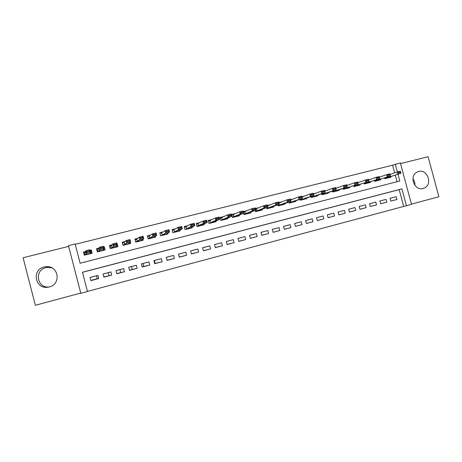 <?xml version="1.0" encoding="UTF-8"?>
<svg xmlns="http://www.w3.org/2000/svg" width="462" height="462" viewBox="0 0 462 462"><rect width="100%" height="100%" fill="white"/><g stroke="black" fill="none" stroke-linecap="round" stroke-linejoin="round"><path stroke-width="0.69" d="M49.33 286.908C37.185 288.865 33.876 270.189 45.9 267.66L47.69 267.359L51.911 267.873M49.278 286.925C61.613 284.205 58.518 265.171 46.009 266.713L44.138 267.024C31.22 269.756 35.274 289.807 48.227 287.145L49.278 286.925M412.913 178.782C414.397 180.723 415.055 182.912 414.876 185.349M423.157 188.479L424.324 188.057C432.969 184.546 427.5 168.774 418.584 171.506L416.574 172.372C408.824 176.675 414.755 191.181 423.157 188.479M394.669 172.875L392.608 165.188L400.363 162.93L411.503 204.337L406.445 205.7L401.917 188.86L82.461 272.228L87.462 291.528L80.815 293.318L68.457 245.622L75.127 243.965L80.122 263.23L399.803 181.012L397.996 174.266M68.653 246.39L23.1 257.756L35.355 305.278L80.752 293.07M411.446 204.123L438.9 196.743L428.101 156.722L400.542 163.594M87.434 291.412L406.445 205.7M89.998 250.398L91.337 250.058L90.893 251.519M85.637 251.501L83.501 252.044L84.321 255.215L92.163 253.222L91.337 250.058M103.534 246.974L104.302 246.777L103.713 247.672M98.88 248.146L96.541 248.741L97.361 251.9L105.122 249.925L104.302 246.777M111.989 244.831L109.448 245.472L110.268 248.614L117.949 246.656L117.134 243.526M124.959 241.545L122.228 242.238L123.042 245.362L130.648 243.428L130.313 242.14M137.797 238.3L134.881 239.039L135.689 242.146L143.214 240.228L142.925 239.114M150.502 235.083L147.401 235.868L148.21 238.958L155.659 237.064L155.399 236.065M163.08 231.895L159.8 232.727L160.603 235.805L167.983 233.928L167.741 233.015M175.531 228.748L172.072 229.62L172.875 232.681L180.18 230.821L179.961 229.972M187.855 225.623L184.228 226.542L185.025 229.591L192.261 227.749L192.048 226.952M200.058 222.534L196.263 223.498L197.055 226.53L204.221 224.705L204.019 223.949M212.139 219.479L208.177 220.484L208.968 223.498L216.06 221.691L215.87 220.969M224.105 216.453L219.976 217.492L220.767 220.495L227.789 218.705L227.604 218.012M235.949 213.45L231.664 214.535L232.45 217.521L239.403 215.754L239.229 215.078M247.672 210.481L243.422 211.561M259.286 207.542L255.37 208.535M270.79 204.631L267.209 205.538M282.178 201.75L278.921 202.57M293.457 198.891L290.523 199.636M304.631 196.067L302.009 196.725M315.696 193.26L313.386 193.849M326.657 190.488L324.647 190.997M337.52 187.739L335.805 188.173M348.273 185.019L346.852 185.377M358.928 182.317L357.796 182.606M369.484 179.649L368.63 179.862M379.949 176.998L379.366 177.148M390.852 201.045L396.95 199.474L390.864 201.091L390.113 198.296L396.205 196.685L396.95 199.474M380.63 203.754L386.786 202.171L380.648 203.8L379.891 200.993L386.036 199.37L386.786 202.171M370.316 206.485L376.53 204.891L370.333 206.531L369.577 203.713L375.779 202.079L376.53 204.891M359.91 209.246L366.181 207.634L359.921 209.292L359.165 206.456L365.425 204.81L366.181 207.634M349.405 212.029L355.728 210.406L349.416 212.081L348.654 209.228L354.972 207.565L355.728 210.406M338.802 214.836L345.189 213.201L338.813 214.888L338.051 212.029L344.427 210.349L345.189 213.201M328.095 217.671L334.546 216.02L328.112 217.729L327.344 214.853L333.778 213.155L334.546 216.02M317.296 220.536L323.804 218.873L317.307 220.593L316.539 217.7L323.036 215.991L323.804 218.873M306.387 223.423L312.959 221.743L306.404 223.481L305.63 220.582L312.191 218.849L312.959 221.743M295.38 226.334L302.015 224.648L295.397 226.403L294.623 223.487L301.241 221.737L302.015 224.648M284.263 229.279L290.962 227.575L284.286 229.348L283.506 226.415L290.188 224.653L290.962 227.575M273.048 232.247L279.81 230.532L273.065 232.322L272.285 229.377L279.031 227.599L279.81 230.532M261.717 235.245L268.549 233.518L261.74 235.325L260.955 232.369L267.764 230.567L268.549 233.518M250.283 238.271L257.178 236.532L250.306 238.357L249.515 235.383L256.393 233.57L257.178 236.532M238.733 241.326L245.697 239.576L238.756 241.418L237.965 238.432L244.912 236.596L245.697 239.576M227.067 244.41L234.107 242.654L227.096 244.508L226.305 241.505L233.316 239.657L234.107 242.654M215.292 247.522L222.401 245.755L215.321 247.632L214.53 244.612L221.61 242.746L222.401 245.755M203.401 250.664L210.58 248.891L203.436 250.785L202.633 247.753L209.783 245.865L210.58 248.891M191.389 253.829L198.643 252.056L191.424 253.967L190.627 250.918L197.846 249.012L198.643 252.056M179.262 257.028L186.59 255.249L179.302 257.184L178.494 254.117L185.788 252.194L186.59 255.249M167.007 260.256L174.417 258.477L167.053 260.429L166.245 257.351L173.608 255.405L174.417 258.477M154.631 263.519L162.116 261.74L154.683 263.71L153.869 260.614L161.313 258.651L162.116 261.74M142.134 266.828L149.7 265.032L142.186 267.024L141.372 263.912L148.885 261.931L149.7 265.032M129.51 270.178L137.15 268.358L129.562 270.368L128.748 267.244L136.336 265.24L137.15 268.358M116.759 273.556L124.48 271.72L116.811 273.752L115.991 270.605L123.66 268.584L124.48 271.72M103.875 276.969L111.671 275.115L103.927 277.165L103.107 274.006L110.857 271.962L111.671 275.115M403.667 206.341L399.18 189.645L82.479 272.303M97.915 275.375L90.09 277.443L90.916 280.619L98.741 278.54L97.915 275.375L90.102 277.495M392.608 165.188L75.219 244.317M397.049 181.716L395.293 175.179M390.829 176.68L390.968 177.183L384.863 178.736L384.644 177.905M380.642 179.262L380.78 179.776L374.624 181.341L374.393 180.492M370.362 181.872L370.501 182.392L364.287 183.974L364.056 183.096M359.985 184.505L360.129 185.031L353.857 186.625L353.615 185.73M349.515 187.162L349.659 187.693L343.33 189.305L343.081 188.38M338.946 189.842L339.091 190.384L332.709 192.007L332.449 191.054M328.28 192.544L328.43 193.099L321.985 194.739L321.719 193.751M317.515 195.276L317.665 195.836L311.157 197.493L310.886 196.471M306.647 198.025L306.803 198.602L300.231 200.271L299.948 199.209M295.674 200.808L295.83 201.392L289.2 203.078L288.906 201.975M284.604 203.609L284.759 204.21L278.066 205.913L277.76 204.758M273.423 206.439L273.585 207.051L266.828 208.772L266.505 207.565M262.133 209.292L262.3 209.927L255.48 211.66L255.14 210.389M250.733 212.173L250.906 212.826L244.017 214.576L243.665 213.23M96.477 275.814L97.234 278.73L90.864 280.417M109.02 275.606L108.264 272.701M120.692 272.511L119.941 269.623M132.265 269.444L131.514 266.568M143.722 266.407L142.977 263.542M155.082 263.398L154.337 260.545M397.372 171.956L395.287 164.195M399.18 189.645L401.917 188.86M396.205 196.685L390.119 198.314M97.234 278.73L98.741 278.54M386.036 199.37L379.897 201.01M375.779 202.079L369.583 203.73M365.425 204.81L359.17 206.479M354.972 207.565L348.66 209.251M344.427 210.349L338.057 212.052M333.778 213.155L327.35 214.876M323.036 215.991L316.545 217.729M312.191 218.849L305.642 220.611M301.241 221.737L294.629 223.516M290.188 224.653L283.518 226.449M279.031 227.599L272.291 229.412M267.764 230.567L260.966 232.403M256.393 233.57L249.526 235.424M244.912 236.596L237.976 238.473M233.316 239.657L226.316 241.551M221.61 242.746L214.541 244.664M209.783 245.865L202.651 247.799M197.846 249.012L190.639 250.97M185.788 252.194L178.511 254.169M173.608 255.405L166.256 257.403M161.313 258.651L153.886 260.666M148.885 261.931L141.384 263.964M136.336 265.24L128.759 267.296M123.66 268.584L116.008 270.663M110.857 271.962L103.124 274.058M399.076 172.759L400.652 172.361L400.56 172.014L398.977 172.413L397.782 174.076L397.222 171.991L400.375 171.194L400.935 173.279L384.782 178.43M398.977 172.413L397.222 171.991L390.009 174.48M384.794 178.482L400.935 173.279L400.652 172.361M388.351 177.575L388.294 177.864M400.56 172.014L400.375 171.194M388.496 175.439L390.09 175.034L389.997 174.688L388.403 175.092L387.225 176.761L386.659 174.665L389.841 173.862L390.402 175.953L374.543 181.04M388.403 175.092L386.659 174.665L379.383 177.194M374.555 181.087L390.402 175.953L390.09 175.034M389.997 174.688L389.841 173.862M377.824 178.147L379.429 177.737L379.337 177.385L377.725 177.795L376.559 179.464L375.999 177.362L379.204 176.548L379.77 178.65L364.206 183.668M377.725 177.795L375.999 177.362L368.653 179.937M364.218 183.714L379.77 178.65L379.429 177.737M367.977 182.756L367.937 183.044M379.337 177.385L379.204 176.548M367.042 180.879L368.664 180.463L368.572 180.111L366.949 180.521L365.8 182.195L365.228 180.082L368.474 179.262L369.04 181.375L353.776 186.325M366.949 180.521L365.228 180.082L357.825 182.715M353.788 186.365L369.04 181.375L368.664 180.463M368.572 180.111L368.474 179.262M356.162 183.633L357.796 183.218L357.704 182.865L356.063 183.281L354.932 184.956L354.36 182.831L357.634 182.005L358.2 184.124L343.249 189.004M356.063 183.281L354.36 182.831L346.887 185.516M343.26 189.045L358.2 184.124L357.796 183.218M357.704 182.865L357.634 182.005M345.172 186.417L346.823 186.001L346.731 185.643L345.074 186.065L343.959 187.739L343.387 185.608L346.691 184.771L347.262 186.902L332.628 191.707M345.074 186.065L343.387 185.608L335.851 188.346M332.634 191.747L336.706 190.714L347.262 186.902L346.823 186.001M346.731 185.643L346.691 184.771M334.078 189.229L335.747 188.808L335.655 188.45L333.98 188.871L332.883 190.552L332.305 188.409L335.643 187.566L336.215 189.709L321.904 194.438M333.98 188.871L332.305 188.409L324.705 191.21M321.91 194.473L326.091 193.411L336.215 189.709L335.747 188.808M335.655 188.45L335.643 187.566M313.438 194.04L314.016 193.896M322.874 192.071L324.561 191.643L324.463 191.28L322.776 191.707L321.696 193.393L321.119 191.239L324.486 190.384L325.063 192.538L311.082 197.193M322.776 191.707L321.119 191.239L313.455 194.104M311.088 197.228L315.373 196.136L325.063 192.538L324.561 191.643M324.463 191.28L324.486 190.384M302.061 196.922L303.02 196.679M311.561 194.935L313.265 194.502L313.167 194.144L311.463 194.571L310.4 196.263L309.823 194.092L313.224 193.232L313.796 195.397L300.156 199.977M311.463 194.571L309.823 194.092L302.09 197.031M300.161 200.006L304.562 198.885L313.796 195.397L313.265 194.502M313.167 194.144L313.224 193.232M290.575 199.827L291.92 199.486M300.138 197.828L301.859 197.395L301.761 197.031L300.04 197.465L298.989 199.157L298.412 196.979L301.848 196.107L302.425 198.285L289.125 202.789M300.04 197.465L298.412 196.979L290.621 199.988M289.131 202.812L293.641 201.663L302.425 198.285L301.859 197.395M301.761 197.031L301.848 196.107M278.973 202.766L280.717 202.327M288.6 200.756L290.338 200.312L290.24 199.948L288.502 200.387L287.474 202.079L286.89 199.89L290.361 199.012L290.939 201.201L287.474 202.079L277.991 205.625M288.502 200.387L286.89 199.89L279.031 202.985M277.997 205.642L282.623 204.47L290.939 201.201L290.338 200.312M290.24 199.948L290.361 199.012M271.477 207.195L271.575 207.565L271.517 207.178L279.343 204.146L275.837 205.036L266.753 208.483M267.261 205.734L269.404 205.192M276.946 203.707L278.702 203.263L278.603 202.893L276.848 203.338L275.837 205.036L275.254 202.835L267.331 206.006M276.848 203.338L275.254 202.835L278.759 201.946L279.343 204.146L278.702 203.263M278.603 202.893L278.759 201.946M260.262 210.037L260.36 210.418L260.233 210.048L267.625 207.12L264.091 208.016L255.399 211.377M255.422 208.732L257.981 208.085M265.182 206.687L266.949 206.243L266.857 205.873L265.084 206.318L264.091 208.016L263.502 205.804L255.509 209.043M265.084 206.318L263.502 205.804L267.042 204.909L267.625 207.12L266.949 206.243M266.857 205.873L267.042 204.909M248.937 212.907L249.041 213.3L248.833 212.947L255.792 210.123L252.223 211.03L243.942 214.293M243.474 211.758L246.448 211.001M253.292 209.702L255.082 209.246L254.984 208.876L253.193 209.332L252.223 211.03L251.634 208.807L243.566 212.11M253.193 209.332L251.634 208.807L255.209 207.906L255.792 210.123L255.082 209.246M254.984 208.876L255.209 207.906M237.503 215.8L237.612 216.21L237.329 215.87L243.844 213.155L240.234 214.073L232.374 217.244L237.485 215.95M231.716 214.732L234.8 213.952M241.285 212.745L243.093 212.289L242.995 211.914L241.187 212.37L240.234 214.073L239.645 211.839L231.814 215.107M241.187 212.37L239.645 211.839L243.255 210.926L243.844 213.155L243.093 212.289M242.995 211.914L243.255 210.926M225.964 218.717L226.074 219.144M220.028 217.694L223.036 216.932M222.078 219.762L225.93 218.89L231.768 216.222L228.124 217.146L222.078 219.762L221.506 217.614L220.126 218.07M229.158 215.818L230.983 215.356L230.885 214.98L229.06 215.442L228.124 217.146L227.529 214.899L221.506 217.614M229.06 215.442L227.529 214.899L231.179 213.981L231.768 216.222L230.983 215.356M230.885 214.98L231.179 213.981M214.304 221.668L214.42 222.107M208.229 220.68L211.163 219.941M210.32 222.753L214.258 221.858L219.577 219.317L215.893 220.253L210.32 222.753L209.748 220.588L208.379 221.05M216.903 218.924L218.751 218.457L218.653 218.081L216.805 218.549L215.893 220.253L215.298 217.995L209.748 220.588M216.805 218.549L215.298 217.995L218.982 217.065L219.577 219.317L218.751 218.457M218.653 218.081L218.982 217.065M202.535 224.636L202.656 225.104L202.142 224.821L207.253 222.447L203.534 223.389L197.118 226.218L202.477 224.855M196.315 223.7L199.168 222.979M204.527 222.06L206.393 221.587L206.289 221.211L204.423 221.679L203.534 223.389L202.939 221.119L196.408 224.064M204.423 221.679L202.939 221.119L206.658 220.178L207.253 222.447L206.393 221.587M206.289 221.211L206.658 220.178M190.65 227.633L190.777 228.124M184.28 226.744L187.052 226.045M186.457 228.823L190.581 227.882L194.808 225.606L191.049 226.559L186.457 228.823L185.88 226.64L184.367 227.067M192.019 225.231L193.901 224.751L193.803 224.37L191.921 224.85L191.049 226.559L190.454 224.278L185.88 226.64M191.921 224.85L190.454 224.278L194.213 223.325L194.808 225.606L193.901 224.751M193.803 224.37L194.213 223.325M178.644 230.653L178.782 231.179M172.13 229.822L174.815 229.14M174.347 231.901L178.563 230.936L182.236 228.794L178.436 229.758L174.347 231.901L173.77 229.706L172.187 230.059M179.383 228.43L181.289 227.951L181.185 227.564L179.285 228.049L178.436 229.758L177.835 227.466L173.77 229.706M179.285 228.049L177.835 227.466L181.635 226.507L182.236 228.794L181.289 227.951M181.185 227.564L181.635 226.507M166.516 233.691L166.667 234.263M159.852 232.929L162.457 232.27M162.116 235.014L166.43 234.02L169.531 232.022L165.691 232.998L162.116 235.014L161.538 232.802L159.875 233.021M160.649 235.793L160.909 235.424M166.615 231.664L168.543 231.179L168.439 230.792L166.516 231.283L165.691 232.998L165.09 230.688L161.538 232.802M166.516 231.283L165.09 230.688L168.925 229.718L169.531 232.022L168.543 231.179M168.439 230.792L168.925 229.718M154.268 236.752L154.435 237.376M147.459 236.094L148.267 238.941M153.615 234.552L153.719 234.939L155.659 234.442L155.561 234.055L153.615 234.552L152.206 233.945L156.087 232.969L156.693 235.279L152.812 236.267L152.206 233.945L149.22 235.92L147.979 236.353L147.517 236.053L149.971 235.435M153.719 234.939L152.812 236.267L148.597 238.559L154.175 237.139L153.598 237.179L156.693 235.279L155.659 234.442M148.348 238.923L148.597 238.559M155.561 234.055L156.087 232.969M141.892 239.818L142.077 240.517M134.95 239.31L135.851 242.105M140.575 237.849L140.679 238.242L142.643 237.739L142.544 237.352L140.575 237.849L139.195 237.237L143.11 236.249L143.717 238.577L139.801 239.57L139.195 237.237L136.735 239.085L135.545 239.507L135.095 239.201L137.364 238.629M140.679 238.242L139.801 239.57L136.163 241.718L141.794 240.286L141.135 240.332L143.717 238.577L142.643 237.739M135.926 242.082L136.163 241.718M142.544 237.352L143.11 236.249M129.383 242.879L129.591 243.693M122.32 242.59L123.308 245.293M127.402 241.187L127.506 241.58L129.493 241.077L129.389 240.685L127.402 241.187L126.039 240.563L130.001 239.564L130.607 241.903L126.652 242.908L126.039 240.563L124.186 242.25L122.984 242.689L122.545 242.377L124.625 241.851M127.506 241.58L126.652 242.908L124.769 244.496L123.602 244.912L129.291 243.468L128.563 243.532L130.607 241.903L129.493 241.077M123.377 245.276L123.602 244.912M129.389 240.685L130.001 239.564M116.724 245.9L116.984 246.904M115.87 246.766L117.36 245.264L113.357 246.281L112.029 247.736L110.92 248.14L115.864 246.76M109.575 245.957L109.869 245.588L110.637 248.521M114.189 244.952L116.199 244.444L116.095 244.052L114.085 244.56L113.357 246.281L112.745 243.924L111.446 245.478L110.303 245.905L109.869 245.588L111.752 245.114M110.707 248.504L110.92 248.14M114.085 244.56L112.745 243.924L116.747 242.914L117.36 245.264L116.199 244.444M116.095 244.052L116.747 242.914M103.898 248.775L104.25 250.144M96.743 249.52L97.072 248.827L97.834 251.778M100.629 247.967L100.733 248.365L102.76 247.851L102.656 247.453L100.629 247.967L99.313 247.32L103.355 246.298L103.973 248.666L99.925 249.688L99.313 247.32L98.573 248.741L97.482 249.151L97.072 248.827L98.747 248.406M100.733 248.365L99.163 251.005L98.106 251.403L103.91 249.925L103.038 250.023L103.973 248.666L102.76 247.851M97.904 251.761L98.106 251.403M98.51 248.77L99.099 251.039L98.504 248.775M103.91 249.925L104.198 250.156M102.656 247.453L103.355 246.298M90.05 250.606L90.621 250.462L91.389 253.419M84.488 255.174L84.494 254.464L84.69 255.122M84.459 255.18L84.136 252.108L84.904 255.064M87.029 251.415L87.133 251.807L89.178 251.288L89.079 250.895L87.029 251.415L85.736 250.756L89.824 249.723L90.442 252.102L86.354 253.136L85.736 250.756L85.574 252.033L84.54 252.431L84.136 252.108L85.609 251.732M87.133 251.807L86.163 254.314L85.158 254.695L91.02 253.199L90.078 253.32L90.442 252.102L89.178 251.288M84.968 255.053L85.158 254.695M85.51 252.067L86.099 254.343L85.51 252.067M91.02 253.199L91.332 253.43M90.621 250.462L90.148 250.97M89.079 250.895L89.824 249.723M385.516 177.61L385.666 178.165M385.724 177.541L385.868 178.095M375.3 180.18L375.456 180.757M375.502 180.111L375.658 180.694M364.986 182.773L365.147 183.379M365.182 182.709L365.344 183.316M354.579 185.389L354.752 186.024M354.77 185.326L354.943 185.961M344.075 188.028L344.254 188.692M344.265 187.965L344.444 188.635M333.477 190.685L333.662 191.389M333.656 190.621L333.847 191.326M322.776 193.37L322.973 194.104M322.95 193.301L323.152 194.046M311.971 196.067L312.179 196.852M312.145 196.004L312.352 196.795M301.068 198.793L301.288 199.619M301.236 198.729L301.455 199.567M290.055 201.536L290.292 202.42M290.223 201.472L290.459 202.362M278.944 204.302L279.192 205.238M279.348 205.186L279.094 204.239L279.354 205.186M267.429 205.977L267.989 208.091M267.579 205.925L268.139 208.039L267.567 205.925M266.753 208.506L271.5 207.299M256.11 208.841L256.676 210.967M256.26 208.789L256.826 210.915M255.405 211.388L260.268 210.152M244.687 211.74L245.253 213.871M244.831 211.688L245.397 213.819M243.948 214.304L248.931 213.04M233.154 214.663L233.72 216.805M233.293 214.611L233.859 216.753M221.639 217.562L222.21 219.716M209.875 220.541L210.447 222.707M197.875 223.596L198.446 225.774M197.996 223.55L198.568 225.727M185.995 226.594L186.573 228.782M173.879 229.66L174.457 231.86M161.642 232.761L162.22 234.973M149.186 235.932L149.763 238.155M149.278 235.891L149.861 238.115M136.706 239.097L137.289 241.326M136.792 239.056L137.376 241.291M124.099 242.29L124.682 244.531M124.186 242.25L124.769 244.496M111.365 245.513L111.954 247.771M111.446 245.478L112.029 247.736M98.573 248.741L99.163 251.005M85.574 252.033L86.163 254.314M46.009 266.713L47.69 267.359M424.324 188.057L422.025 188.681M48.227 287.145L48.862 287.023M256.243 208.801L256.803 210.92M244.808 211.694L245.374 213.831M233.264 214.622L233.83 216.765M221.604 217.579L222.176 219.733M209.835 220.559L210.406 222.724M197.95 223.573L198.521 225.745M185.949 226.611L186.521 228.8M173.828 229.683L174.405 231.884M161.585 232.784L162.162 234.996M149.22 235.92L149.803 238.138M136.735 239.085L137.318 241.314M124.122 242.279L124.705 244.525M111.382 245.507L111.971 247.765"/></g></svg>
